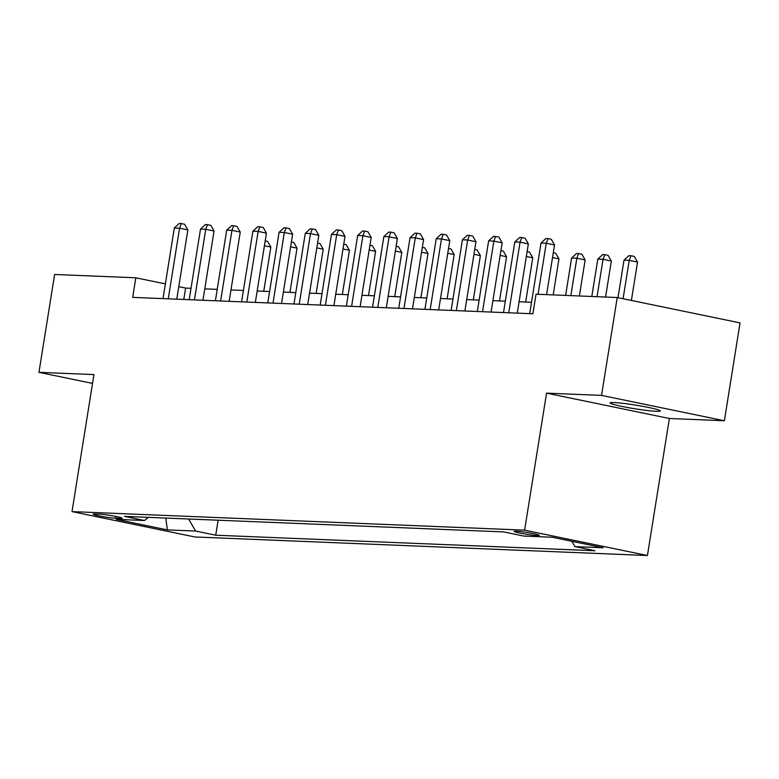 <?xml version="1.0" encoding="UTF-8"?>
<svg xmlns="http://www.w3.org/2000/svg" width="779" height="779" viewBox="0 0 779 779"><rect width="100%" height="100%" fill="white"/><g stroke="black" fill="none" stroke-linecap="round" stroke-linejoin="round"><path stroke-width="1.17" d="M613.959 402.548A25.444 1.85 -170.9 0 0 610.084 402.909A25.444 1.85 -170.9 0 0 628.078 407.602A25.444 1.85 -170.9 0 0 656.444 411.322A25.444 1.85 -170.9 0 0 660.319 410.961A25.444 1.85 -170.9 0 0 642.324 406.268A25.444 1.85 -170.9 0 0 613.959 402.548M516.146 531.181A12.717 0.925 -170.9 0 0 514.198 531.366A12.717 0.925 -170.9 0 0 523.206 533.712A12.717 0.925 -170.9 0 0 537.383 535.572A12.717 0.925 -170.9 0 0 539.321 535.387A12.717 0.925 -170.9 0 0 530.324 533.04A12.717 0.925 -170.9 0 0 516.146 531.181M724.373 420.748L601.554 395.391L546.556 393.142L669.375 418.498L724.373 420.748L740.05 322.886L617.231 297.529L536.04 294.199L532.904 313.771L132.683 297.374L135.819 277.791L54.627 274.471L38.95 372.333L92.545 383.404M669.375 418.498L647.427 555.515L194.828 536.965L72.009 511.608L524.608 530.158L647.427 555.515M115.672 518.23L120.287 518.415A12.328 0.896 -170.9 0 0 122.167 518.239A12.328 0.896 -170.9 0 0 113.442 515.971A12.328 0.896 -170.9 0 0 99.702 514.169L95.096 513.984A12.328 0.896 -170.9 0 0 93.217 514.159A12.328 0.896 -170.9 0 0 101.932 516.428A12.328 0.896 -170.9 0 0 115.672 518.23L115.964 516.458M188.576 518.989L195.646 531.064L215.725 535.212L594.99 550.753L574.902 546.605L571.786 541.288M195.646 531.064L167.358 529.905L116.237 519.35L144.524 520.508L148.39 517.344M574.902 546.605L603.189 547.764L552.077 537.218L523.79 536.059L503.701 531.911L124.445 516.37L144.524 520.508M601.554 395.391L617.231 297.529M546.556 393.142L524.608 530.158M72.009 511.608L93.957 374.592L38.95 372.333M191.03 288.298L185.616 288.074L178.771 286.662M165.372 283.897L135.819 277.791M531.521 302.252L519.087 301.746M505.337 301.181L492.893 300.665M479.143 300.11L466.709 299.594M452.95 299.029L440.515 298.523M426.756 297.958L414.321 297.451M400.562 296.887L388.127 296.371M374.378 295.816L361.933 295.299M348.184 294.735L335.749 294.228M321.99 293.664L309.555 293.157M295.796 292.592L283.361 292.076M269.602 291.521L257.167 291.005M243.408 290.44L230.974 289.934M217.224 289.369L204.78 288.863M183.786 299.467L185.616 288.074M215.725 535.212L218.13 520.206M165.791 518.064L167.358 529.905M176.765 299.175L187.856 229.922L179.56 228.218L168.254 298.824M174.321 227.994L179.199 223.485L181.293 223.573L179.56 228.218L174.321 227.994L163.015 298.61M181.293 223.573L184.613 224.255L187.856 229.922M263.76 291.278L270.849 247.06L264.422 245.736M265.191 240.896L267.596 241.393L270.849 247.06M202.959 300.246L214.05 231.003L205.753 229.289L194.438 299.905M200.515 229.075L205.393 224.556L207.487 224.644L205.753 229.289L200.515 229.075L189.2 299.681M207.487 224.644L210.807 225.335L214.05 231.003M229.153 301.327L240.244 232.074L231.947 230.36L220.632 300.976M226.708 230.146L231.587 225.637L233.681 225.725L231.947 230.36L226.708 230.146L215.393 300.762M233.681 225.725L237.001 226.407L240.244 232.074M255.346 302.398L266.437 233.145L258.141 231.431L246.826 302.048M252.902 231.217L257.771 226.708L259.874 226.796L258.141 231.431L252.902 231.217L241.587 301.833M259.874 226.796L263.195 227.478L266.437 233.145M289.954 292.349L297.033 248.131L290.616 246.807M291.385 241.967L293.79 242.464L297.033 248.131M316.147 293.42L323.227 249.202L316.8 247.878M317.579 243.038L319.984 243.535L323.227 249.202M342.341 294.501L349.42 250.283L342.994 248.949M343.773 244.119L346.178 244.616L349.42 250.283M281.54 303.469L292.631 234.216L284.325 232.502L273.02 303.119M279.086 232.288L283.965 227.78L286.059 227.867L284.325 232.502L279.086 232.288L267.781 302.904M286.059 227.867L289.379 228.549L292.631 234.216M368.535 295.572L375.614 251.354L369.188 250.03M369.967 245.19L372.372 245.687L375.614 251.354M307.724 304.54L318.815 235.297L310.519 233.583L299.214 304.19M305.28 233.369L310.159 228.851L312.252 228.938L310.519 233.583L305.28 233.369L293.975 303.976M312.252 228.938L315.573 229.63L318.815 235.297M333.918 305.621L345.009 236.368L336.713 234.654L325.408 305.271M331.474 234.44L336.353 229.932L338.446 230.009L336.713 234.654L331.474 234.44L320.169 305.056M338.446 230.009L341.767 230.701L345.009 236.368M360.112 306.692L371.203 237.439L362.907 235.725L351.592 306.342M357.668 235.511L362.547 231.003L364.64 231.09L362.907 235.725L357.668 235.511L346.353 306.128M364.64 231.09L367.961 231.772L371.203 237.439M386.306 307.763L397.397 238.51L389.101 236.797L377.786 307.413M383.862 236.582L388.731 232.074L390.834 232.161L389.101 236.797L383.862 236.582L372.547 307.199M390.834 232.161L394.155 232.843L397.397 238.51M412.5 308.835L423.591 239.591L415.285 237.877L403.98 308.484M410.056 237.663L414.925 233.145L417.018 233.233L415.285 237.877L410.056 237.663L398.741 308.27M417.018 233.233L420.339 233.924L423.591 239.591M394.719 296.643L401.808 252.425L395.381 251.101M396.151 246.261L398.556 246.758L401.808 252.425M420.913 297.714L428.002 253.496L421.575 252.172M422.345 247.333L424.75 247.829L428.002 253.496M447.107 298.795L454.186 254.577L447.769 253.243M448.538 248.413L450.944 248.9L454.186 254.577M473.301 299.866L480.38 255.648L473.953 254.324M474.732 249.484L477.137 249.981L480.38 255.648M499.495 300.937L506.574 256.719L500.147 255.395M500.926 250.556L503.331 251.052L506.574 256.719M438.684 309.906L449.785 240.662L441.479 238.949L430.174 309.565M436.24 238.734L441.118 234.226L443.212 234.304L441.479 238.949L436.24 238.734L424.935 309.351M443.212 234.304L446.533 234.995L449.785 240.662M525.679 302.009L532.768 257.791L526.341 256.466M527.12 251.627L529.516 252.123L532.768 257.791M464.878 310.987L475.969 241.733L467.673 240.02L456.367 310.636M462.434 239.805L467.312 235.297L469.406 235.385L467.673 240.02L462.434 239.805L451.129 310.422M469.406 235.385L472.726 236.066L475.969 241.733M553.187 294.9L558.962 258.862L552.535 257.537M553.304 252.698L555.709 253.194L558.962 258.862M491.072 312.058L502.163 242.805L493.867 241.091L482.552 311.707M488.628 240.877L493.506 236.368L495.6 236.456L493.867 241.091L488.628 240.877L477.313 311.493M495.6 236.456L498.92 237.137L502.163 242.805M579.381 295.971L585.146 259.943L576.85 258.229L571.611 258.015L565.622 295.407M570.861 295.621L576.85 258.229L578.583 253.584L581.903 254.275L585.146 259.943M571.611 258.015L576.489 253.496L578.583 253.584M517.266 313.129L528.357 243.885L520.06 242.172L508.745 312.778M514.822 241.957L519.7 237.439L521.794 237.527L520.06 242.172L514.822 241.957L503.507 312.564M521.794 237.527L525.114 238.218L528.357 243.885M605.575 297.052L611.34 261.014L603.043 259.3L597.805 259.086L591.816 296.487M597.055 296.702L603.043 259.3L604.777 254.665L608.097 255.346L611.34 261.014M597.805 259.086L602.683 254.577L604.777 254.665M546.595 294.628L554.551 244.957L546.254 243.243L538.075 294.277M541.015 243.029L545.884 238.52L547.988 238.598L546.254 243.243L541.015 243.029L529.701 313.645M547.988 238.598L551.298 239.289L554.551 244.957M631.389 300.451L637.534 262.085L629.237 260.371L623.998 260.157L617.99 297.685M623.093 298.737L629.237 260.371L630.971 255.736L634.291 256.418L637.534 262.085M623.998 260.157L628.877 255.648L630.971 255.736M120.433 517.49L120.287 518.415"/></g></svg>
